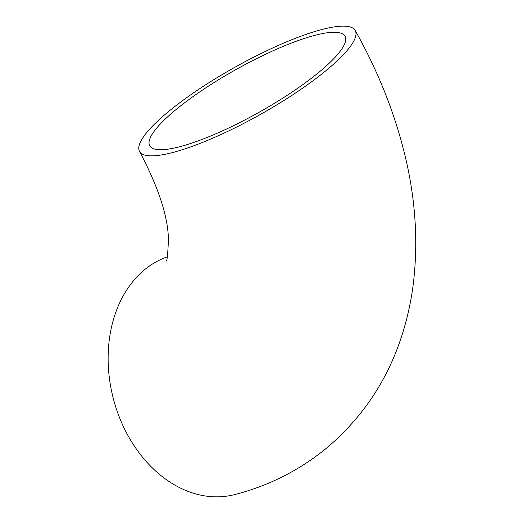 <?xml version="1.0" encoding="UTF-8"?>
<svg xmlns="http://www.w3.org/2000/svg" width="523" height="523" viewBox="0 0 523 523"><rect width="100%" height="100%" fill="white"/><g stroke="black" fill="none" stroke-linecap="round" stroke-linejoin="round"><path stroke-width="0.78" d="M167.288 256.845A123.637 93.525 75.6 0 0 114.236 401.952A123.637 93.525 75.6 0 0 234.552 494.608C268.763 485.847 299.496 470.301 326.751 447.956C363.465 416.844 388.896 378.129 403.043 331.804C407.875 316.036 411.313 299.862 413.373 283.296C418.446 240.273 415.34 196.426 404.063 151.762C393.636 110.327 377.351 69.899 355.202 30.491A123.637 26.817 -29.3 0 0 322.639 29.327A123.637 26.817 -29.3 0 0 198.851 89.263A123.637 26.817 -29.3 0 0 139.563 151.5A123.637 26.817 -29.3 0 0 260.506 114.38A123.637 26.817 -29.3 0 0 355.202 30.491M318.317 72.769A111.974 24.287 -29.3 0 0 345.03 36.198A111.974 24.287 -29.3 0 0 235.5 69.814A111.974 24.287 -29.3 0 0 149.735 145.793A111.974 24.287 -29.3 0 0 216.241 133.633A111.974 24.287 -29.3 0 0 318.317 72.769M166.046 260.859C166.987 262.337 167.785 255.244 168.432 239.586C168.053 216.6 158.43 187.234 139.563 151.5"/></g></svg>
